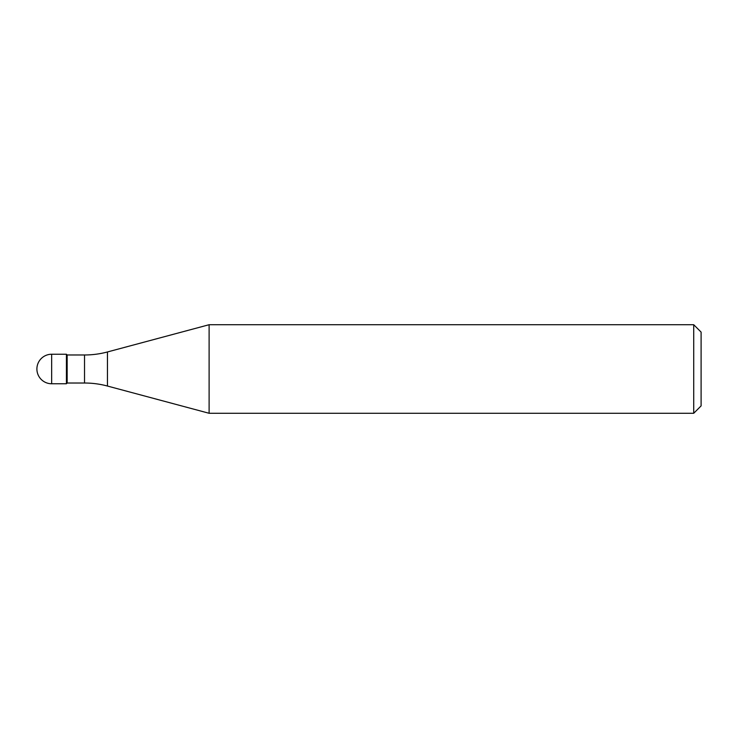 <?xml version="1.0" encoding="UTF-8"?>
<svg xmlns="http://www.w3.org/2000/svg" width="738" height="738" viewBox="0 0 738 738"><rect width="100%" height="100%" fill="white"/><g stroke="black" fill="none" stroke-linecap="round" stroke-linejoin="round"><path stroke-width="1.11" d="M67.158 354.978L66.42 354.24L51.66 354.24L51.66 383.76L66.42 383.76L66.42 354.24L66.42 383.76L67.158 383.022L84.529 383.022L84.529 354.978L67.158 354.978L67.158 383.022M51.66 383.76A14.76 14.76 0 0 1 36.9 369A14.76 14.76 0 0 1 51.66 354.24M84.529 354.978A88.56 88.56 0 0 0 107.453 351.961L209.112 324.72L209.112 413.28L107.453 386.039A88.56 88.56 0 0 0 84.529 383.022M209.112 324.72L693.72 324.72L693.72 413.28L209.112 413.28M693.72 413.28L701.1 405.9L701.1 332.1L693.72 324.72M107.453 351.961L107.453 386.039"/></g></svg>
